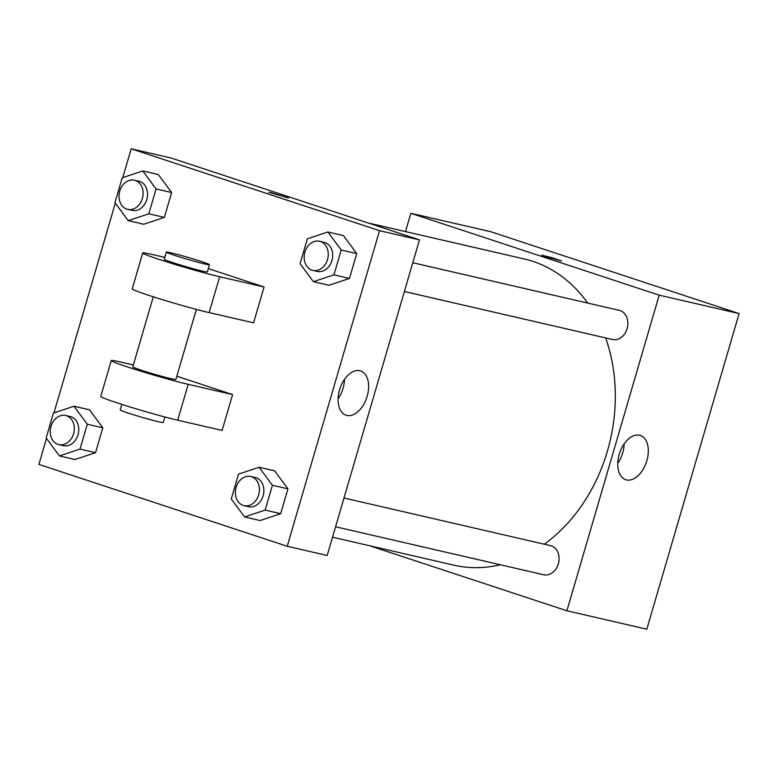 <?xml version="1.0" encoding="UTF-8"?>
<svg xmlns="http://www.w3.org/2000/svg" width="778" height="778" viewBox="0 0 778 778"><rect width="100%" height="100%" fill="white"/><g stroke="black" fill="none" stroke-linecap="round" stroke-linejoin="round"><path stroke-width="1.17" d="M405.513 231.591L410.862 213.298L490.762 231.727L739.1 313.583L646.81 629.198L566.899 610.769L369.754 545.777M587.701 303.07A157.098 124.606 -77 0 0 532.93 261.398A157.098 124.606 -77 0 0 524.178 258.957L368.295 223.004M332.537 537.199L453.584 565.11A157.098 124.606 -77 0 0 500.342 564.77M544.337 544.201A157.098 124.606 -77 0 0 605.615 337.905M410.862 213.298L659.199 295.163L566.899 610.769M335.59 526.774L543.686 574.757A14.957 11.864 -77 0 0 558.478 563.379A14.957 11.864 -77 0 0 551.242 545.835A14.957 11.864 -77 0 0 550.406 545.602L344.002 498.008M412.797 262.731L619.2 310.334A14.957 11.864 103 0 1 627.408 327.577A14.957 11.864 103 0 1 612.481 339.49L404.385 291.497M659.199 295.163L739.1 313.583M639.555 435.242A23.291 14.15 -71.8 0 1 640.313 435.447A23.291 14.15 -71.8 0 1 646.46 462.006A23.291 14.15 -71.8 0 1 625.736 479.695A23.291 14.15 -71.8 0 1 619.395 453.759A23.291 14.15 -71.8 0 1 639.555 435.242M545.572 256.662L541.799 255.184L551.797 257.625L561.541 260.951L545.572 256.662M624.189 443.83A23.291 14.15 -71.8 0 1 617.751 463.367M122.768 177.617L131.19 148.802L171.141 158.022L419.478 239.877L327.188 555.492L287.238 546.273L38.9 464.417L46.505 438.403M731.495 339.597L724.036 365.106M662.7 574.864L655.232 600.383M313.369 281.685L300.075 263.674L307.339 238.827L327.908 231.99L341.202 249.991L333.937 274.838L313.369 281.685L328.909 285.263L349.478 278.427L328.909 285.263M312.834 270.394L317.278 271.415A14.957 11.864 -77 0 0 332.07 260.027A14.957 11.864 -77 0 0 324.834 242.493A14.957 11.864 -77 0 0 323.998 242.259L319.564 241.229A14.957 11.864 -77 0 0 304.636 253.142A14.957 11.864 -77 0 0 312.834 270.394A14.957 11.864 -77 0 0 327.635 259.006A14.957 11.864 -77 0 0 320.39 241.462A14.957 11.864 -77 0 0 319.564 241.229M327.908 231.99L343.438 235.569L356.742 253.579L349.478 278.427L333.937 274.838M341.202 249.991L356.742 253.579L349.478 278.427M244.574 516.952L231.27 498.951L238.545 474.103L259.103 467.257L272.407 485.268L265.142 510.115L244.574 516.952L260.115 520.54L280.673 513.694L260.115 520.54M244.039 505.661L248.474 506.682A14.957 11.864 -77 0 0 263.275 495.304A14.957 11.864 -77 0 0 256.03 477.76A14.957 11.864 -77 0 0 255.203 477.527L250.759 476.506A14.957 11.864 -77 0 0 235.831 488.419A14.957 11.864 -77 0 0 244.039 505.661A14.957 11.864 -77 0 0 258.831 494.283A14.957 11.864 -77 0 0 251.595 476.739A14.957 11.864 -77 0 0 250.759 476.506M259.103 467.257L274.644 470.846L287.938 488.847L280.673 513.694L265.142 510.115M272.407 485.268L287.938 488.847L280.673 513.694M128.244 220.66L114.95 202.65L122.214 177.802L142.782 170.956L156.077 188.966L148.812 213.814L128.244 220.66L143.784 224.239L164.352 217.393L143.784 224.239M127.709 209.36L132.153 210.391A14.957 11.864 -77 0 0 146.945 199.003A14.957 11.864 -77 0 0 139.709 181.459A14.957 11.864 -77 0 0 138.873 181.225L134.438 180.204A14.957 11.864 -77 0 0 119.511 192.117A14.957 11.864 -77 0 0 127.709 209.36A14.957 11.864 -77 0 0 142.51 197.982A14.957 11.864 -77 0 0 135.265 180.438A14.957 11.864 -77 0 0 134.438 180.204M142.782 170.956L158.313 174.544L171.617 192.545L164.352 217.393L148.812 213.814M156.077 188.966L171.617 192.545L164.352 217.393M59.449 455.927L46.155 437.926L53.419 413.079L73.978 406.233L87.282 424.234L80.017 449.091L59.449 455.927L74.989 459.516L95.548 452.67L74.989 459.516M58.914 444.637L63.349 445.658A14.957 11.864 -77 0 0 78.15 434.28A14.957 11.864 -77 0 0 70.915 416.736A14.957 11.864 -77 0 0 70.078 416.502L65.634 415.481A14.957 11.864 -77 0 0 50.716 427.394A14.957 11.864 -77 0 0 58.914 444.637A14.957 11.864 -77 0 0 73.706 433.249A14.957 11.864 -77 0 0 66.47 415.715A14.957 11.864 -77 0 0 65.634 415.481M73.978 406.233L89.519 409.811L102.813 427.822L95.548 452.67L80.017 449.091M87.282 424.234L102.813 427.822L95.548 452.67M270.9 192.555L288.541 198.001L270.9 192.555M288.541 198.001L268.789 192.224M131.19 148.802L379.528 230.667L419.478 239.877L327.188 555.492M171.141 158.022L419.478 239.877M346.823 415.413A23.291 14.15 -71.8 0 1 346.064 415.199A23.291 14.15 -71.8 0 1 339.918 388.65A23.291 14.15 -71.8 0 1 360.652 370.96A23.291 14.15 -71.8 0 1 366.992 396.887A23.291 14.15 -71.8 0 1 346.823 415.413M379.528 230.667L287.238 546.273M338.08 398.871A23.291 14.15 108.2 0 0 344.518 379.343M53.964 412.894L115.3 203.136M89.519 409.811L102.813 427.822M274.644 470.846L287.938 488.847M343.438 235.569L356.742 253.579M158.313 174.544L171.617 192.545M176.83 376.192L232.593 394.572L222.1 430.429L177.715 420.198A44.881 1.994 -163.7 0 1 129.488 406.797A44.881 1.994 -163.7 0 1 100.77 396.44L111.254 360.574A44.881 1.994 -163.7 0 1 120.473 362.003L133.349 364.979M208.3 268.595L264.053 286.975L219.659 276.735A44.881 1.994 -163.7 0 1 171.442 263.343A44.881 1.994 -163.7 0 1 142.714 252.976A44.881 1.994 -163.7 0 1 151.934 254.406L164.81 257.382M142.714 252.976L132.231 288.842A44.881 1.994 16.3 0 0 160.949 299.209A44.881 1.994 16.3 0 0 209.175 312.6L253.57 322.841L264.053 286.975M196.367 309.391L175.877 379.469A22.445 0.992 -163.7 0 1 163.623 376.815A22.445 0.992 -163.7 0 1 141.013 370.095A22.445 0.992 -163.7 0 1 132.795 366.866L153.285 296.797M177.715 420.198L188.198 384.332L232.593 394.572M188.198 384.332A44.881 1.994 -163.7 0 1 139.982 370.931A44.881 1.994 -163.7 0 1 111.254 360.574M209.438 264.705L207.337 271.872A22.445 0.992 -163.7 0 1 195.083 269.217A22.445 0.992 -163.7 0 1 172.483 262.507A22.445 0.992 -163.7 0 1 164.255 259.278L166.356 252.101A22.445 0.992 -163.7 0 1 188.169 257.45A22.445 0.992 -163.7 0 1 209.438 264.705A22.445 0.992 -163.7 0 1 197.184 262.05A22.445 0.992 -163.7 0 1 174.573 255.33A22.445 0.992 -163.7 0 1 166.356 252.101M121.825 404.385L120.211 409.909A22.445 0.992 16.3 0 0 141.47 417.164A22.445 0.992 16.3 0 0 163.292 422.503L164.907 416.989M209.175 312.6L219.659 276.735"/></g></svg>
